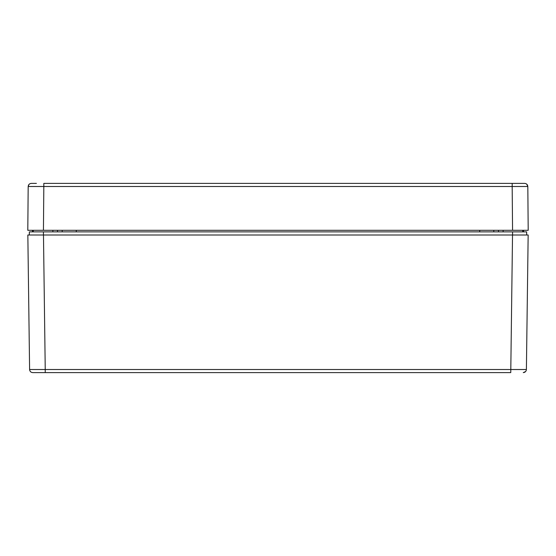 <?xml version="1.0" encoding="UTF-8"?>
<svg xmlns="http://www.w3.org/2000/svg" width="556" height="556" viewBox="0 0 556 556"><rect width="100%" height="100%" fill="white"/><g stroke="black" fill="none" stroke-linecap="round" stroke-linejoin="round"><path stroke-width="0.83" d="M510.762 372.61L32.728 372.61C30.851 372.423 29.809 371.394 29.6 369.518L27.842 235L512.521 235L510.762 372.61M35.619 372.61L45.238 372.61L45.238 369.518L29.6 369.518C29.809 371.394 30.851 372.423 32.728 372.61C30.851 372.423 29.809 371.394 29.6 369.518M43.438 231.873L43.438 235L29.322 235L29.364 231.873L526.636 231.873L526.678 235L512.562 235L512.562 231.873M493.797 230.302L493.797 231.873M523.272 372.61L525.642 371.512L523.272 372.61C525.149 372.423 526.191 371.394 526.4 369.518L45.238 369.518L43.479 235M32.491 231.873L32.491 230.302L30.927 230.302L33.277 230.302L33.277 231.866M62.202 231.873L62.202 230.302M523.509 231.873L523.509 230.302L525.072 230.302L523.509 230.302M526.4 369.518L528.158 235L512.521 235M512.562 230.302L512.18 186.496L527.818 186.496L528.2 230.302L27.8 230.302L28.182 186.496L28.947 184.474M503.131 231.866L503.131 230.302M498.489 230.302L498.489 231.866M57.511 230.302L57.511 231.866M52.869 230.302L52.869 231.866M27.8 230.302L28.182 186.496C28.384 184.613 29.426 183.577 31.31 183.39L36.404 183.397M43.438 230.302L43.82 186.496L28.182 186.496C28.384 184.613 29.426 183.577 31.31 183.39L36.404 183.39M521.236 183.397L43.82 183.39L43.82 186.496L512.18 186.496L512.18 183.39L524.69 183.39C526.574 183.577 527.616 184.613 527.818 186.496L526.706 184.126L527.818 186.496M522.438 183.397L524.69 183.39M76.276 231.873L76.276 230.302M479.724 231.873L479.724 230.302M522.723 231.866L522.723 230.302"/></g></svg>
